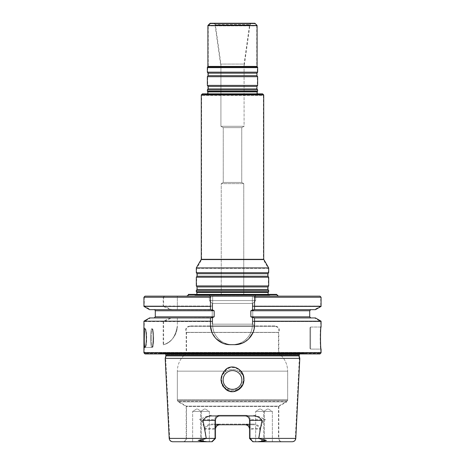 <?xml version="1.0" encoding="UTF-8"?>
<svg xmlns="http://www.w3.org/2000/svg" width="465" height="465" viewBox="0 0 465 465"><rect width="100%" height="100%" fill="white"/><g stroke="black" fill="none" stroke-linecap="round" stroke-linejoin="round"><path stroke-width="0.35" stroke-dasharray="2.33 1.74" d="M202.717 94.285L201.612 95.389L201.612 259.749L196.649 268.352L196.649 272.699L197.352 273.705L267.648 273.705L197.352 273.705L197.352 276.233L267.648 276.233L197.352 276.233L196.649 277.239L196.649 285.934L197.352 286.94L267.648 286.94L197.352 286.94L197.352 289.468L267.648 289.468L268.352 290.474L196.649 290.474L268.352 290.474L268.352 292.183L196.649 292.183L196.649 290.474L197.352 289.468L267.648 289.468L267.648 286.94L268.352 285.934L196.649 285.934L268.352 285.934L268.352 277.239L196.649 277.239L268.352 277.239L267.648 276.233L267.648 273.705L268.352 272.699L196.649 272.699L268.352 272.699L268.352 268.352L196.649 268.352L268.352 268.352L263.388 259.749L201.612 259.749L263.388 259.749L263.388 95.389L201.612 95.389L263.388 95.389L262.283 94.285L202.717 94.285L262.283 94.285M260.202 94.285L204.798 94.285L260.202 94.285L259.063 94.645L257.366 94.285L207.634 94.285L257.366 94.285M257.319 94.285L207.681 94.244L257.319 94.244L257.006 93.843L259.063 94.645L261.603 93.843L203.397 93.843L261.603 93.843M210.442 23.692L208.233 25.895L208.233 66.855L207.681 67.814L207.681 72.162L208.384 73.168L256.616 73.168L208.384 73.168L208.384 75.696L256.616 75.696L208.384 75.696L207.681 76.702L207.681 85.397L208.384 86.403L256.616 86.403L208.384 86.403L208.384 88.931L256.616 88.931L257.319 89.937L257.319 91.646L207.681 91.646L207.681 89.937L257.319 89.937L207.681 89.937L208.384 88.931L256.616 88.931L256.616 86.403L257.319 85.397L207.681 85.397L257.319 85.397L257.319 76.702L207.681 76.702L257.319 76.702L256.616 75.696L256.616 73.168L257.319 72.162L207.681 72.162L257.319 72.162L257.319 67.814L207.681 67.814L257.319 67.814L256.767 66.855L208.233 66.855L256.767 66.855L256.767 25.895L208.233 25.895L256.767 25.895L254.558 23.692L210.442 23.692L254.558 23.692M250.862 23.692L214.138 23.692L250.862 23.692L249.967 24.988L215.033 24.988L249.967 24.988L244.084 66.861L220.916 66.861L244.084 66.861L244.084 126.277L220.916 126.277L244.084 126.277L220.916 126.277L244.084 126.277L241.742 127.631L223.258 127.631L223.258 182.425L241.742 182.425L223.258 182.425L221.247 183.634L243.753 183.634L221.247 183.634L243.753 183.634L221.247 183.634L221.247 295.043L243.753 295.043L221.247 295.043L243.753 295.043L221.247 295.043L221.247 183.634L223.258 182.425L241.742 182.425L223.258 182.425L223.258 127.631L241.742 127.631L244.084 126.277L244.084 64.065L220.916 64.065L244.084 64.065L249.635 24.546L250.53 23.25L214.47 23.25L250.53 23.25M193.766 294.822L271.235 294.822L193.766 294.822L194.905 295.182L192.365 294.38L272.635 294.38L192.365 294.38M272.635 294.38L270.095 295.182L268.032 294.38L270.095 295.182L194.905 295.182L270.095 295.182L194.905 295.182L270.095 295.182L271.235 294.822M254.779 295.043L210.221 295.043L254.779 295.043L255.663 295.926L255.663 300.559L209.337 300.559L255.663 300.559L209.337 300.559L255.663 300.559L255.663 295.926L209.337 295.926L255.663 295.926L209.337 295.926L255.663 295.926L254.779 295.043L210.221 295.043L254.779 295.043M254.977 326.372L210.023 326.372L254.977 326.372L252.768 324.163L252.768 303.453L255.663 300.559L252.768 303.453L252.768 324.163L212.232 324.163L212.232 303.453L252.768 303.453L212.232 303.453L252.768 303.453L212.232 303.453L209.337 300.559L212.232 303.453L212.232 324.163L252.768 324.163L212.232 324.163L252.768 324.163L254.535 325.93L210.465 325.93L254.535 325.93M274.966 325.93L190.034 325.93L274.966 325.93C278.715 326.663 280 328.842 278.826 332.475L186.174 332.475L278.826 332.475L278.826 353.505L186.174 353.505L278.826 353.505C284.539 358.004 287.48 363.886 287.655 371.157L287.655 400.348L286.771 401.876L178.229 401.876L286.771 401.876L278.826 406.462L186.174 406.462L278.826 406.462L278.826 438.222L250.193 438.222L278.826 438.222C279.035 440.367 280.215 441.541 282.36 441.75L253.501 441.75L250.193 438.222L258.993 438.443L262.173 439.46C264.236 439.402 265.87 439.797 267.084 440.657L261.237 441.523L267.09 440.646C265.864 439.797 264.225 439.402 262.173 439.46L258.993 438.443L250.193 438.443L253.501 441.75L282.36 441.75M275.077 326.372L189.923 326.372L275.077 326.372C278.506 327.064 279.645 329.057 278.5 332.359L186.5 332.359L278.5 332.359L278.5 353.261C284.417 357.759 287.469 363.723 287.655 371.157L238.795 371.157L242.852 375.057L244.23 380.521L242.224 385.816L237.784 389.321L226.705 389.071L222.45 385.369L220.759 379.981L222.287 374.842L226.205 371.157C230.396 368.879 234.593 368.879 238.795 371.157C248.967 375.964 243.09 391.623 232.5 390.461C221.921 391.588 216.01 376.051 226.205 371.157C230.384 368.879 234.575 368.879 238.795 371.157L242.852 375.057L244.23 380.521L242.224 385.816L237.784 389.321L226.705 389.071L222.45 385.369L220.759 379.981L222.287 374.842L226.205 371.157C230.384 368.879 234.575 368.879 238.795 371.157C248.967 375.964 243.09 391.623 232.5 390.461C221.921 391.588 216.01 376.051 226.205 371.157C230.396 368.879 234.593 368.879 238.795 371.157L287.655 371.157L287.655 399.842L286.771 401.371L178.229 401.371L286.771 401.371L278.5 406.148L186.5 406.148L278.5 406.148L278.5 438.222L249.531 438.222L252.838 441.75L249.531 438.222L278.5 438.222C278.709 440.367 279.884 441.541 282.028 441.75L252.838 441.75L249.531 438.443L258.709 438.443L265.963 440.698L257.686 441.75L292.282 441.75M255.663 411.415L264.486 411.415L255.663 411.415L264.486 411.415L255.663 411.415L260.075 408.764L255.663 411.415L255.663 441.75L264.486 441.75L255.663 441.75L264.486 441.75L264.486 411.415L260.075 408.764L264.486 411.415L264.486 441.75L255.663 441.75L255.663 411.415M263.539 411.415L272.362 411.415L263.539 411.415L272.362 411.415L263.539 411.415L267.95 408.764L263.539 411.415L263.539 441.75L272.362 441.75L263.539 441.75L272.362 441.75L272.362 411.415L267.95 408.764L272.362 411.415L272.362 441.75L263.539 441.75L263.539 411.415M192.638 411.415L201.461 411.415L192.638 411.415L201.461 411.415L192.638 411.415L197.05 408.764L192.638 411.415L192.638 441.75L201.461 441.75L192.638 441.75L201.461 441.75L201.461 411.415L197.05 408.764L201.461 411.415L201.461 441.75L192.638 441.75L192.638 411.415M200.514 411.415L209.337 411.415L200.514 411.415L209.337 411.415L200.514 411.415L204.926 408.764L200.514 411.415L200.514 441.75L209.337 441.75L200.514 441.75L209.337 441.75L209.337 411.415L204.926 408.764L209.337 411.415L209.337 441.75L200.514 441.75L200.514 411.415M204.222 441.75L211.499 441.75L214.807 438.443L211.499 441.75L214.807 438.443L206.007 438.443L202.827 439.46L206.007 438.443L214.807 438.443L211.499 441.75L182.64 441.75L211.499 441.75L203.763 441.523L197.91 440.646C199.136 439.797 200.775 439.402 202.827 439.46C200.764 439.402 199.13 439.797 197.916 440.657L207.105 441.75L173.207 441.75L193.196 441.75M214.807 438.222L214.807 419.692C215.115 416.966 216.585 415.495 219.218 415.274L245.782 415.274C248.415 415.489 249.885 416.96 250.193 419.692L250.193 438.443L250.193 419.692A4.412 4.412 0 0 0 245.782 415.274L219.218 415.274A4.412 4.412 0 0 0 214.807 419.692L214.807 438.222L186.174 438.222L214.807 438.222L214.807 428.515L214.807 438.443M223.124 379.981A9.376 9.376 0 0 1 237.191 371.861A9.376 9.376 0 0 1 237.191 388.101A9.376 9.376 0 0 1 223.124 379.981A9.376 9.376 0 0 1 237.946 372.343A9.376 9.376 0 0 1 232.5 389.356A9.376 9.376 0 0 1 223.124 379.981A9.376 9.376 0 0 1 237.191 371.861A9.376 9.376 0 0 1 237.191 388.101A9.376 9.376 0 0 1 223.124 379.981A9.376 9.376 0 0 1 237.946 372.343A9.376 9.376 0 0 1 241.876 379.981A9.376 9.376 0 0 0 228.106 371.698A9.376 9.376 0 0 0 227.245 387.746A9.376 9.376 0 0 0 241.876 379.981A9.376 9.376 0 0 1 232.5 389.356A9.376 9.376 0 0 1 223.124 379.981M257.895 441.75L260.778 441.75M263.498 441.75L269.398 441.75M271.804 441.75L291.793 441.75C293.857 441.564 295.031 440.448 295.322 438.396L258.999 438.396C259.336 432.717 260.545 427.393 262.638 422.412L265.294 419.692L262.638 419.692L262.638 422.412M195.602 441.75L201.502 441.75M305.261 353.505L159.739 353.505L305.261 353.505L300.669 352.859L164.331 352.859L300.669 352.859C299.477 352.836 298.803 353.423 298.664 354.609L166.336 354.609L298.664 354.609L298.664 355.888L166.336 355.888L298.664 355.888L299.321 358.358L165.68 358.358L299.321 358.358L295.322 438.396L258.993 438.443L260.522 428.515C259.075 425.58 256.61 424.109 253.134 424.103L245.782 424.103A4.412 4.412 0 0 1 250.193 428.515C249.885 425.789 248.415 424.318 245.782 424.103L219.218 424.103C216.585 424.313 215.115 425.789 214.807 428.515A4.412 4.412 0 0 1 219.218 424.103L211.866 424.103C208.384 424.109 205.925 425.58 204.478 428.515L206.007 438.443L169.679 438.396L206.001 438.396C205.669 432.729 204.455 427.405 202.362 422.412L199.694 419.25M253.716 415.274C256.965 415.78 259.964 416.809 262.731 418.366C263.998 418.285 264.852 418.721 265.294 419.692M219.218 415.274A4.412 4.412 0 0 0 214.807 419.692L199.706 419.692C200.142 418.727 200.996 418.285 202.269 418.366C205.024 416.814 208.029 415.786 211.284 415.274M253.134 424.103L211.866 424.103M226.246 389.147C233.07 394.802 243.712 388.391 243.433 379.981C244.532 371.198 233.552 363.607 226.24 369.646C220.026 376.127 220.026 382.625 226.246 389.147M226.281 389.176C214.522 381.469 226.67 360.561 238.69 369.599C250.466 377.179 238.4 398.273 226.281 389.176M309.934 348.43L309.934 327.691L309.934 348.43L309.934 327.691L309.934 348.43L310.597 349.093L309.934 348.43M319.641 353.505L145.359 353.505L319.641 353.505L320.745 352.4L144.255 352.4L320.745 352.4L320.745 349.093L310.597 349.093L310.597 327.035L310.597 349.093L310.597 327.035L310.597 349.093L321.077 349.093C320.333 349.761 320.327 326.384 321.077 327.035L310.597 327.035L309.934 327.691L310.597 327.035L320.745 327.035C319.996 326.36 319.996 349.744 320.745 349.093C319.996 349.75 319.996 326.378 320.745 327.035L320.745 321.565L254.558 321.565L254.558 324.826L253.041 332.452M144.725 328.685L145.051 328.685C147.207 328.133 147.207 348 145.051 347.436L151.828 347.436A9.376 1.256 90 0 1 150.573 338.061A9.376 1.256 90 0 1 151.828 328.685A9.376 1.256 90 0 1 153.084 338.061A9.376 1.256 90 0 1 151.828 347.436A9.376 1.256 90 0 1 150.573 338.061A9.376 1.256 90 0 1 151.828 328.685A9.376 1.256 90 0 1 153.084 338.061A9.376 1.256 90 0 1 151.828 347.436L152.508 347.105C152.997 348.268 153.363 344.425 153.613 335.585C152.712 325.692 152.572 330.127 151.828 328.685C152.572 330.127 152.712 325.692 153.613 335.585C153.363 344.425 152.997 348.268 152.508 347.105L151.828 347.436L144.725 347.436M145.359 353.505L144.255 352.4L144.255 321.565L210.442 321.565L210.442 317.932L154.182 317.932L212.644 317.932L177.345 317.886L177.345 325.791A19.855 19.855 0 0 1 163.616 344.681C171.091 342.827 175.665 336.532 177.345 325.791A19.855 19.855 0 0 1 163.192 344.815C170.835 343.124 175.555 336.788 177.345 325.791L177.345 317.886L150.55 317.932L144.255 321.565L163.616 321.565L171.881 317.932M149.556 317.932L150.55 317.932M163.616 321.565L163.616 344.681M177.345 321.565L212.644 321.565L212.644 317.932L212.644 324.826L212.644 317.659L177.345 317.932L212.644 317.932L214.173 316.828L212.644 317.659L212.644 324.826C212.406 335.492 221.852 344.908 232.483 344.681C243.131 344.925 252.6 335.498 252.356 324.826C252.594 335.492 243.149 344.908 232.517 344.681C221.869 344.925 212.4 335.498 212.644 324.826L212.644 321.565M252.356 321.565L252.356 317.932L252.356 321.565L320.745 321.565L314.45 317.932L254.558 317.932L254.558 321.565M248.74 338.875A19.855 19.855 0 0 1 234.709 344.681A19.855 19.855 0 0 0 254.558 324.826L254.558 317.926L254.558 324.826A19.855 19.855 0 0 1 248.746 338.869L242.323 343.164M234.709 344.681L230.291 344.681L234.709 344.681L230.291 344.681L222.677 343.164M210.442 321.565L210.442 324.826A19.855 19.855 0 0 0 230.291 344.681A19.855 19.855 0 0 1 216.26 338.875L211.959 332.452M315.444 317.932L314.45 317.932M310.818 317.932L254.558 317.932L310.818 317.932M210.442 324.826L210.442 317.926L210.442 324.826A19.855 19.855 0 0 0 216.254 338.869M210.442 306.028L210.442 297.251L210.442 306.028L144.255 306.028L163.616 306.028L163.616 297.251L165.034 296.147L145.359 296.147L144.255 297.251L163.616 297.251M150.55 309.661L210.442 309.661L210.442 297.251L144.255 297.251L144.255 306.028L150.55 309.661L171.881 309.661L163.616 306.028M171.881 309.661L212.644 309.661L212.644 306.028L177.345 306.028L177.345 309.661L212.644 309.661L214.173 310.76L214.173 316.828L214.173 310.76L212.644 309.934L212.644 296.147L165.034 296.147M143.923 306.406L163.192 306.406L170.55 309.661L176.898 309.661L154.182 309.661L212.644 309.934L212.644 296.147L177.345 296.147L177.345 306.028M319.972 296.147L212.644 296.147L212.644 297.251L177.345 297.251L212.644 297.251L212.644 306.028M321.077 297.251L252.356 297.251L252.356 296.147L252.356 309.934L250.827 310.76L250.827 316.828L252.356 317.659L252.356 324.826A19.855 19.855 0 0 1 232.5 344.681A19.855 19.855 0 0 1 212.644 324.826A19.855 19.855 0 0 0 232.5 344.681A19.855 19.855 0 0 0 252.356 324.826L252.356 317.659L250.827 316.828L309.713 316.828L250.827 316.828L250.827 310.76L252.356 309.661L314.45 309.661L320.745 306.028L254.558 306.028L254.558 309.661L254.558 297.251L254.558 306.028M254.558 296.147L319.641 296.147L252.356 296.147L252.356 309.661L314.45 309.661M252.356 306.028L320.745 306.028L320.745 297.251L254.558 297.251L254.558 309.667L310.818 309.661L252.356 309.661L315.444 309.661M212.644 306.406L212.644 309.661L177.345 309.661L177.345 306.406L212.644 306.406L212.644 296.147L252.356 296.147L252.356 309.934L252.356 297.251L320.745 297.251L319.641 296.147M210.442 296.147L145.359 296.147M278.39 296.147L186.61 296.147L278.39 296.147M188.319 294.822L276.681 294.822M196.317 290.474L268.683 290.474M196.317 291.753L268.683 291.753M202.385 93.843L262.615 93.843M196.317 267.91L268.683 267.91M196.317 272.699L268.683 272.699M196.317 277.239L268.683 277.239M196.317 285.934L268.683 285.934M201.281 94.947L263.719 94.947M201.281 259.313L263.719 259.313M207.349 91.216L257.651 91.216M210.11 23.25L254.89 23.25M207.902 25.459L257.099 25.459M207.902 66.419L257.099 66.419M207.349 67.373L257.651 67.373M207.349 72.162L257.651 72.162M207.349 76.702L257.651 76.702M207.349 85.397L257.651 85.397M207.349 89.937L257.651 89.937M210.465 325.93L210.023 326.372M278.5 353.261L186.5 353.261L278.5 353.261M257.686 441.75L282.028 441.75M172.718 441.75L212.162 441.75L215.469 438.443L212.162 441.75L182.972 441.75L212.162 441.75L215.469 438.443L215.469 429.178L215.469 438.222L186.5 438.222L215.469 438.222L215.469 420.348C215.772 417.628 217.242 416.158 219.881 415.937L211.592 415.937M241.876 379.981A9.376 9.376 0 0 0 228.164 371.669A9.376 9.376 0 0 0 227.141 387.671A9.376 9.376 0 0 0 241.876 379.981M248.107 424.76L252.821 424.76C256.285 424.731 258.668 426.202 259.981 429.178L249.531 429.178L249.531 438.222L249.531 420.348C249.228 417.628 247.758 416.158 245.119 415.937L219.881 415.937M249.531 429.178A4.412 4.412 0 0 0 248.205 426.021A4.412 4.412 0 0 1 249.531 429.178L249.531 438.443M207.314 441.75L199.037 440.698L206.291 438.443L215.469 438.443M225.903 389.443C238.347 399.133 251.181 377.318 239.086 369.291C226.775 359.631 213.766 381.271 225.903 389.443M215.469 429.178A4.412 4.412 0 0 1 216.795 426.021A4.412 4.412 0 0 0 215.469 429.178L205.019 429.178C206.332 426.202 208.721 424.731 212.18 424.76L219.881 424.76A4.412 4.412 0 0 0 217.911 425.225A4.412 4.412 0 0 1 219.881 424.76L252.821 424.76M216.893 424.76L212.18 424.76M246.671 425.045A4.412 4.412 0 0 0 245.119 424.76A4.412 4.412 0 0 1 246.671 425.045M259.981 429.178L258.709 438.443M253.408 415.937L245.119 415.937M206.291 438.443L205.019 429.178M165.191 358.358L299.809 358.358M165.854 355.888L299.146 355.888M299.536 353.946L301.157 353.301L305.743 353.946L159.257 353.946L305.743 353.946M145.028 353.946L319.972 353.946M143.923 352.842L321.077 352.842M170.55 317.932L163.192 321.181L163.192 344.815M143.923 321.181L163.192 321.181M177.345 321.181L212.644 321.181M252.356 321.181L321.077 321.181M149.556 309.661L170.55 309.661M163.192 306.406L163.192 297.251L143.923 297.251M163.192 297.251L164.604 296.147L177.345 296.147L177.345 306.406M252.356 306.406L321.077 306.406M164.604 296.147L145.028 296.147M188.377 294.38L276.623 294.38M214.47 23.25L215.365 24.546L249.635 24.546L215.365 24.546L220.916 64.065L220.916 126.277L223.258 127.631L241.742 127.631L223.258 127.631L220.916 126.277L220.916 66.861L215.033 24.988L214.138 23.692M259.063 94.645L205.937 94.645L259.063 94.645M207.867 91.89L257.133 91.89L207.867 91.89M196.84 292.427L268.16 292.427L196.84 292.427M287.655 400.348L177.345 400.348L287.655 400.348M226.205 371.157L177.345 371.157L226.205 371.157M261.237 441.523L262.173 439.46L261.237 441.523M245.782 415.274A4.412 4.412 0 0 1 250.193 419.692L262.638 419.692A4.412 2.005 -90 0 1 262.731 418.366M203.763 441.523L202.827 439.46L203.763 441.523M204.478 428.515L214.807 428.515A4.412 4.412 0 0 1 219.218 424.103M245.782 424.103A4.412 4.412 0 0 1 250.193 428.515L260.522 428.515M202.362 422.412L202.362 419.692A4.412 2.005 90 0 0 202.269 418.366M151.317 338.061A8.713 1.168 90 0 1 153.066 330.516A8.713 1.168 90 0 1 153.066 345.611A8.713 1.168 90 0 1 151.317 338.061A8.713 1.168 90 0 1 153.066 330.516A8.713 1.168 90 0 1 153.066 345.611A8.713 1.168 90 0 1 151.317 338.061M155.287 316.828L214.173 316.828L155.287 316.828M250.827 310.76L309.713 310.76L250.827 310.76M155.287 310.76L214.173 310.76L155.287 310.76M197.026 273.705L267.974 273.705M197.026 276.233L267.974 276.233M197.026 286.94L267.974 286.94M197.026 289.468L267.974 289.468M208.053 73.168L256.947 73.168M208.053 75.696L256.947 75.696M208.053 86.403L256.947 86.403M208.053 88.931L256.947 88.931M287.655 399.842L177.345 399.842L287.655 399.842M287.655 371.157L238.795 371.157L287.655 371.157M261.597 441.39L262.336 439.774M203.403 441.39L202.664 439.774M258.714 438.396L295.804 438.396M169.196 438.396L206.286 438.396M165.854 355.051L299.146 355.051M301.157 353.301L163.843 353.301L301.157 353.301M207.634 94.285L206.466 94.726L204.798 94.285M203.397 93.843L206.466 94.726L258.534 94.726L206.466 94.726L258.534 94.726L206.466 94.726L207.994 93.843L207.681 94.285M196.968 294.38L195.44 295.263L269.56 295.263L195.44 295.263L269.56 295.263L195.44 295.263L194.905 295.182L196.968 294.38M243.753 295.043L243.753 183.634L241.742 182.425L243.753 183.634L243.753 295.043M209.337 295.926L210.221 295.043L209.337 295.926L209.337 300.559L209.337 295.926M189.923 326.372C186.494 327.064 185.355 329.057 186.5 332.359L186.5 353.261C180.583 357.759 177.531 363.723 177.345 371.157C177.52 363.886 180.461 358.004 186.174 353.505L186.174 332.475C185 328.842 186.285 326.663 190.034 325.93M182.972 441.75C185.117 441.541 186.291 440.367 186.5 438.222L186.5 406.148L178.229 401.371L177.345 399.842L177.345 371.157L177.345 400.348L178.229 401.876L186.174 406.462L186.174 438.222C185.965 440.367 184.785 441.541 182.64 441.75M159.739 353.505L164.575 352.842L166.336 354.609L165.68 358.358L169.679 438.396C169.969 440.448 171.143 441.564 173.207 441.75M300.425 352.842L164.575 352.842L300.425 352.842M241.742 127.631L241.742 182.425L241.742 127.631M159.257 353.946L164.087 353.284L165.464 353.946M300.913 353.284L164.087 353.284L300.913 353.284"/><path stroke-width="0.7" d="M196.317 291.753L196.84 292.427L196.968 294.38L196.84 292.427L268.16 292.427L268.032 294.38L268.16 292.427L196.649 292.183L268.16 292.427L268.683 291.753L196.317 291.753L196.317 290.474L268.683 290.474L268.683 291.753M207.681 91.646L257.133 91.89L257.651 91.216L207.349 91.216L207.681 91.646M257.319 94.244L257.133 91.89L207.867 91.89L207.994 93.843M291.793 441.75L257.895 441.75M223.124 379.981A9.376 9.376 0 0 0 232.5 389.356A9.376 9.376 0 0 0 241.876 379.981A9.376 9.376 0 0 0 232.5 370.605A9.376 9.376 0 0 0 223.124 379.981A9.376 9.376 0 0 0 232.5 389.356A9.376 9.376 0 0 0 241.876 379.981A9.376 9.376 0 0 0 232.5 370.605A9.376 9.376 0 0 0 223.124 379.981M144.894 347.355C144.417 346.286 144.22 343.187 144.29 338.061L144.464 330.696M253.041 332.452L248.74 338.869A19.855 19.855 0 0 1 248.74 338.875M242.323 343.164L234.709 344.681C245.369 344.896 254.774 335.532 254.558 324.826L254.558 317.926L250.827 316.828L250.827 310.76L254.558 309.667L254.558 306.406L321.077 306.406L315.444 309.661L254.558 309.661L250.827 310.76L250.827 316.828L254.558 317.932L315.444 317.932L321.077 321.181L321.077 327.035C320.327 326.372 320.327 349.75 321.077 349.093L321.077 352.842L143.923 352.842L145.028 353.946L319.972 353.946L321.077 352.842M222.677 343.164L216.26 338.869A19.855 19.855 0 0 1 216.254 338.869M211.959 332.452L210.476 326.029M210.442 296.147L210.442 297.251L210.442 296.147L210.442 297.251L210.442 296.147L254.558 296.147L254.558 297.251L254.558 296.147L254.558 297.251L254.558 296.147L145.028 296.147L143.923 297.251L210.442 297.251L210.442 309.667L214.173 310.76L214.173 316.828L210.442 317.932L149.556 317.932L143.923 321.181L143.923 352.842M278.39 296.147L276.681 294.822L188.319 294.822C188.662 295.077 188.093 295.519 186.61 296.147C189.557 294.775 187.802 294.944 188.377 294.38L276.623 294.38L278.39 296.147M201.281 94.947L263.719 94.947L262.615 93.843L202.385 93.843L201.281 94.947L201.281 259.313L196.317 267.91L196.317 272.699L268.683 272.699L268.683 267.91L196.317 267.91M267.974 276.233L197.026 276.233L196.317 277.239L268.683 277.239L267.974 276.233L267.974 273.705L268.683 272.699M268.683 277.239L268.683 285.934L196.317 285.934L196.317 277.239M268.683 290.474L267.974 289.468L267.974 286.94L268.683 285.934M263.719 94.947L263.719 259.313L201.281 259.313M263.719 259.313L268.683 267.91M257.006 93.843L257.133 91.89L207.867 91.89L207.681 94.244M207.902 25.459L257.099 25.459L254.89 23.25L210.11 23.25L207.902 25.459L207.902 66.419L207.349 67.373L207.349 72.162L257.651 72.162L257.651 67.373L207.349 67.373M257.099 25.459L257.099 66.419L207.902 66.419M257.099 66.419L257.651 67.373M256.947 75.696L208.053 75.696L207.349 76.702L257.651 76.702L256.947 75.696L256.947 73.168L257.651 72.162M257.651 76.702L257.651 85.397L207.349 85.397L207.349 76.702M256.947 88.931L208.053 88.931L207.349 89.937L257.651 89.937L256.947 88.931L256.947 86.403L257.651 85.397M257.651 89.937L257.651 91.216M258.714 438.396L295.804 438.396C295.519 440.448 294.345 441.564 292.282 441.75L252.838 441.75L249.531 438.443L249.531 420.348A4.412 4.412 0 0 0 245.119 415.937A4.412 4.412 0 0 1 249.531 420.348L261.987 420.348L258.709 438.443L249.531 438.443M207.314 441.75L212.162 441.75L215.469 438.443L206.291 438.443L199.037 440.698L207.314 441.75L172.718 441.75C170.655 441.564 169.481 440.448 169.196 438.396L165.191 358.358L299.809 358.358L299.146 355.888L165.854 355.888L165.191 358.358M215.469 429.178C215.772 426.452 217.242 424.981 219.881 424.76L216.893 424.76M248.107 424.76L245.119 424.76C247.758 424.981 249.228 426.452 249.531 429.178M257.686 441.75L265.963 440.698L258.709 438.443M245.119 424.76L219.881 424.76M206.291 438.443L203.013 420.348L215.469 420.348A4.412 4.412 0 0 1 219.881 415.937A4.412 4.412 0 0 0 215.469 420.348L215.469 438.443M225.903 389.443C219.527 382.596 219.579 375.836 226.066 369.175C233.616 362.962 245.014 370.884 243.852 379.981C244.16 388.757 233.012 395.465 225.903 389.443M216.795 426.021A4.412 4.412 0 0 1 217.911 425.225A4.412 4.412 0 0 0 216.795 426.021M248.205 426.021A4.412 4.412 0 0 0 246.671 425.045A4.412 4.412 0 0 1 248.205 426.021M203.007 419.947L203.013 420.348C204.995 417.524 207.855 416.053 211.592 415.937L253.408 415.937C257.151 416.053 260.011 417.524 261.987 420.348M299.536 353.946L299.146 355.888M143.958 338.061C143.871 343.751 144.127 346.878 144.725 347.436C146.876 347.994 146.876 328.127 144.725 328.685C144.127 329.249 143.871 332.37 143.958 338.061M210.442 306.406L143.923 306.406L149.556 309.661L210.442 309.661L214.173 310.76L214.173 316.828L210.442 317.926L210.442 321.181L143.923 321.181M321.077 321.181L254.558 321.181M234.709 344.681L230.291 344.681C219.602 344.896 210.227 335.509 210.442 324.826L210.442 321.181M254.558 306.406L254.558 297.251L321.077 297.251L321.077 306.406M254.558 296.147L319.972 296.147L321.077 297.251M214.173 316.828L155.287 316.828L154.182 317.932L155.287 316.828L214.173 316.828M309.713 316.828L250.827 316.828L309.713 316.828L310.818 317.932L309.713 316.828L309.713 310.76L250.827 310.76L309.713 310.76L310.818 309.661L309.713 310.76L309.713 316.828M214.173 310.76L155.287 310.76C155.513 310.51 155.147 310.138 154.182 309.661C155.147 310.138 155.513 310.51 155.287 310.76L155.287 316.828L155.287 310.76L214.173 310.76M267.974 273.705L197.026 273.705L196.317 272.699M267.974 286.94L197.026 286.94L196.317 285.934M267.974 289.468L197.026 289.468L196.317 290.474M256.947 73.168L208.053 73.168L207.349 72.162M256.947 86.403L208.053 86.403L207.349 85.397M261.597 441.39L262.336 439.774M203.403 441.39L202.664 439.774M206.286 438.396L169.196 438.396M299.146 355.051L165.854 355.051L165.854 355.888M197.026 273.705L197.026 276.233M197.026 286.94L197.026 289.468M208.053 73.168L208.053 75.696M208.053 86.403L208.053 88.931M207.349 89.937L207.349 91.216M295.804 438.396L299.809 358.358M165.854 355.051L165.464 353.946M143.923 297.251L143.923 306.406"/></g></svg>
